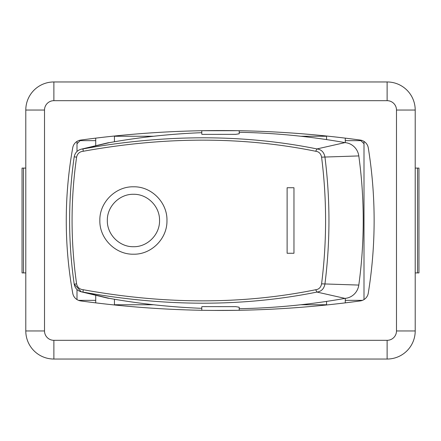 <?xml version="1.0" encoding="UTF-8"?>
<svg xmlns="http://www.w3.org/2000/svg" width="441" height="441" viewBox="0 0 441 441"><rect width="100%" height="100%" fill="white"/><g stroke="black" fill="none" stroke-linecap="round" stroke-linejoin="round"><path stroke-width="0.66" d="M239.22 130.718L239.22 133.777L235.731 134.351L202.171 134.378L201.785 134.218L201.78 130.718L237.798 130.69M213.72 310.431L237.798 310.31M201.78 310.282L201.78 306.782L202.171 306.622L235.731 306.649L239.215 307.223L239.22 310.282M287.119 253.261L287.119 187.739L293.965 187.739L293.965 253.261L287.119 253.261M293.965 187.739L293.965 253.261M133.496 194.288L133.502 194.288C119.544 193.93 106.976 206.493 107.334 220.5C106.97 206.493 119.539 193.93 133.496 194.288C147.333 193.941 159.708 206.278 159.537 220.158C160.089 234.276 147.592 247.07 133.513 246.712C119.572 247.098 106.959 234.502 107.334 220.5C106.976 234.502 119.544 247.07 133.502 246.712L133.496 246.712M99.848 220.5C99.379 202.491 115.548 186.339 133.496 186.802C151.528 186.328 167.536 202.634 166.952 220.72C167.288 238.647 151.368 254.655 133.496 254.198C115.548 254.661 99.379 238.509 99.848 220.5M133.496 186.802L133.502 186.802C151.539 186.328 167.547 202.634 166.963 220.72C167.304 238.647 151.379 254.655 133.502 254.198L133.496 254.198M315.673 151.263C318.898 151.627 320.872 153.589 321.588 157.156C326.919 199.387 326.919 241.613 321.588 283.844C320.872 287.405 318.898 289.373 315.673 289.737C242.644 304.56 165.177 304.56 83.272 289.737C79.645 289.373 77.418 287.411 76.596 283.844C70.56 241.613 70.56 199.387 76.602 157.156C77.418 153.589 79.645 151.627 83.272 151.263C165.177 136.44 242.644 136.44 315.673 151.263L316.969 148.931C243.415 134.097 165.414 134.097 82.963 148.931L81.276 149.179C77.407 150.238 75.047 152.784 74.198 156.82C68.096 199.277 68.096 241.729 74.204 284.18L76.602 283.844M82.952 292.063L109.5 298.386A15.54 15.143 -90 0 1 107.235 298.028L81.287 291.821C77.412 290.768 75.047 288.221 74.204 284.18L81.287 291.821L82.952 292.063L83.272 289.737M82.963 292.069C165.414 306.903 243.415 306.903 316.969 292.069L315.673 289.737M83.272 151.263L82.958 148.937M316.952 292.063L316.941 292.063C321.291 291.523 323.942 288.888 324.912 284.169C330.298 241.723 330.298 199.277 324.912 156.831C323.942 152.112 321.285 149.477 316.947 148.937L316.947 148.937M201.78 132.68A705.942 687.844 -90 0 0 109.5 142.614L82.963 148.931M109.5 142.614A15.54 15.143 -90 0 0 107.235 142.972L81.287 149.179M239.22 308.7A705.942 687.844 -90 0 0 344.972 298.386A15.54 15.143 -90 0 0 358.798 285.073A460.365 448.569 -90 0 0 358.798 155.927A15.54 15.143 -90 0 0 344.972 142.614L316.969 148.931M344.972 142.614A705.942 687.844 -90 0 0 239.22 132.3M109.5 298.386A705.942 687.844 -90 0 0 201.78 308.32M344.972 298.386L316.969 292.069M234.121 130.635L214.045 130.569M76.999 143.766L80.113 140.651L95.719 140.651M95.719 300.349L78.52 300.349M362.48 300.349L345.281 300.349M345.281 140.651L360.887 140.651L364.001 143.766M76.999 299.582L76.999 289.517M76.999 151.484L76.999 141.418M95.719 138.138L95.719 145.728M114.439 141.748L114.439 136.252L153.589 136.252M300.889 136.252L326.56 136.252L326.56 139.593M345.281 142.641L345.281 138.138M345.281 302.862L345.281 298.359M326.56 301.407L326.56 304.748L300.889 304.748M153.589 304.748L114.439 304.748L114.439 299.252M95.719 295.272L95.719 302.862M364.001 141.418L364.001 299.582M72.748 147.702A9.36 9.36 0 0 1 80.686 140.084A1029.691 1029.691 0 0 1 360.314 140.084A9.36 9.36 0 0 1 368.279 147.862A454.186 454.186 0 0 1 368.279 293.138A9.36 9.36 0 0 1 360.314 300.916A1029.691 1029.691 0 0 1 80.686 300.916A9.36 9.36 0 0 1 72.748 293.298A411.877 411.877 0 0 1 72.748 147.702M417.495 272.918L417.495 168.082L418.95 168.082L418.95 272.918L415.207 272.918M23.505 272.918L23.505 168.082L22.05 168.082L22.05 272.918L25.793 272.918M23.505 168.082L25.793 168.082M417.495 168.082L415.207 168.082M25.793 110.041L25.793 330.959A28.081 28.081 0 0 0 53.879 359.04L387.121 359.04A28.081 28.081 0 0 0 415.207 330.959L415.207 110.041A28.081 28.081 0 0 0 387.121 81.96L53.879 81.96A28.081 28.081 0 0 0 25.793 110.041L44.513 110.041A9.36 9.36 0 0 1 53.879 100.68L53.879 81.96M76.596 157.156L74.204 156.82M321.588 157.156L358.798 155.927M321.588 283.844L358.798 285.073M25.793 330.959L44.513 330.959L44.513 110.041M53.879 359.04L53.879 340.32A9.36 9.36 0 0 1 44.513 330.959M387.121 359.04L387.121 340.32L53.879 340.32M53.879 100.68L387.121 100.68L387.121 81.96M415.207 330.959L396.487 330.959A9.36 9.36 0 0 1 387.121 340.32M387.121 100.68A9.36 9.36 0 0 1 396.487 110.041L415.207 110.041M396.487 110.041L396.487 330.959"/></g></svg>
